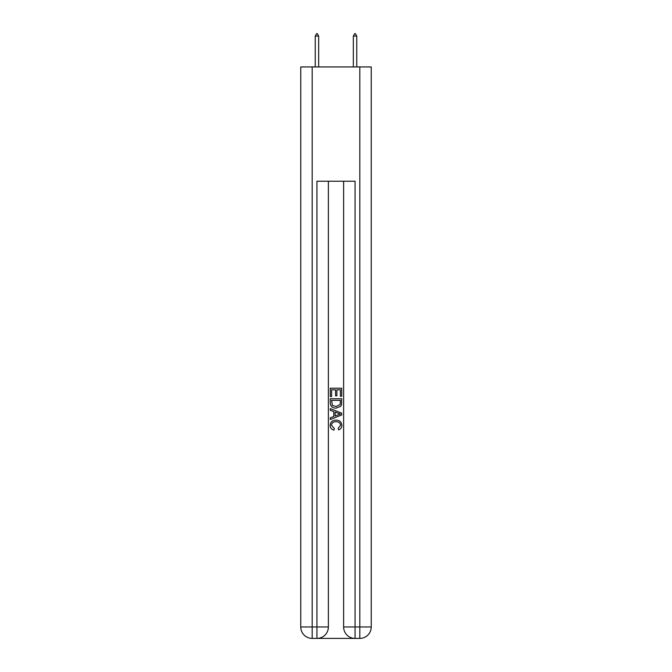 <?xml version="1.0" encoding="UTF-8"?>
<svg xmlns="http://www.w3.org/2000/svg" width="672" height="672" viewBox="0 0 672 672"><rect width="100%" height="100%" fill="white"/><g stroke="black" fill="none" stroke-linecap="round" stroke-linejoin="round"><path stroke-width="1.01" d="M317.806 638.4L354.194 638.4M312.186 66.94L312.186 626.968L316.949 626.968L316.949 638.4A11.432 11.432 0 0 0 328.381 626.968L328.381 181.23L328.381 626.968A11.432 11.432 0 0 1 316.949 638.4L312.186 638.4A11.432 11.432 0 0 1 300.762 626.968L300.762 66.94L371.238 66.94L371.238 626.968L359.814 626.968L359.814 66.94M355.051 638.4L355.051 626.968L343.619 626.968A11.432 11.432 0 0 0 355.051 638.4L359.814 638.4L359.814 626.968L355.051 626.968L355.051 181.23L316.949 181.23L316.949 626.968L328.381 626.968M343.619 626.968L343.619 181.23M359.814 638.4A11.432 11.432 0 0 0 371.238 626.968M330.288 396.556L330.288 388.198L341.712 388.198L341.712 396.262L340.393 396.262L340.393 389.81L336.882 389.81L336.882 395.825L335.563 395.825L335.563 389.81L331.607 389.81L331.607 396.556L330.288 396.556M330.288 402.847L330.288 398.748L341.712 398.748L341.552 404.678L340.729 406.342L336.059 408.131C332.405 408.148 330.481 406.384 330.288 402.847M331.607 400.361L332.413 405.418L336.084 406.518L340.158 404.569L340.393 400.361L331.607 400.361M330.288 410.323L330.288 408.618L341.712 413.154L341.712 414.968L330.288 419.513L330.288 417.799L333.799 416.497L333.799 411.625L330.288 410.323M338.285 413.28L335.118 412.112L335.118 416.01L340.393 414.061L338.285 413.28M331.456 425.292L334.32 428.501L333.942 430.105C331.523 429.475 330.254 427.921 330.137 425.443C330.448 421.932 332.43 420.168 336.084 420.143C339.595 420.218 341.519 421.974 341.863 425.41C341.804 427.669 340.696 429.139 338.537 429.82L338.192 428.207L340.544 425.334C340.2 422.864 338.722 421.672 336.092 421.756C333.413 421.613 331.876 422.797 331.456 425.292M318.662 36.078L317.234 33.6L316.663 33.6L315.235 36.078L318.662 36.078L318.662 66.94M315.235 36.078L315.235 66.94M354.766 33.6L355.337 33.6L356.765 36.078L353.338 36.078L354.766 33.6M356.765 66.94L356.765 36.078M353.338 66.94L353.338 36.078M312.186 638.4L312.186 626.968L300.762 626.968"/></g></svg>
